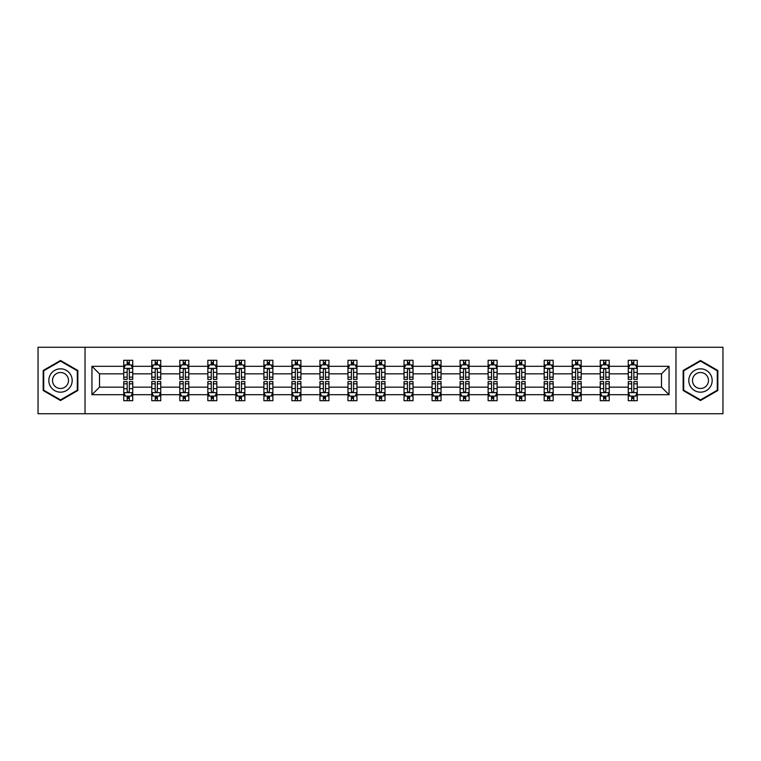 <?xml version="1.0" encoding="UTF-8"?>
<svg xmlns="http://www.w3.org/2000/svg" width="761" height="761" viewBox="0 0 761 761"><rect width="100%" height="100%" fill="white"/><g stroke="black" fill="none" stroke-linecap="round" stroke-linejoin="round"><path stroke-width="1.14" d="M675.968 413.737L722.95 413.737L722.95 347.263L675.968 347.263L675.968 413.737L85.032 413.737L85.032 347.263L38.05 347.263L38.05 413.737L85.032 413.737M637.252 394.693L637.252 387.149L661.499 387.149L669.052 394.693L637.252 394.693L637.252 400.714L633.837 400.714L633.837 396.129M675.968 347.263L85.032 347.263M628.263 394.693L609.219 394.693L609.219 387.149L628.263 387.149L628.263 400.714L637.252 400.714L637.252 395.92L635.559 395.92M609.219 394.693L609.219 400.714L605.804 400.714L605.804 396.129M600.239 394.693L581.195 394.693L581.195 387.149L600.239 387.149L600.239 400.714L609.219 400.714L609.219 395.92L607.535 395.92M581.195 394.693L581.195 400.714L577.78 400.714L577.78 396.129M572.205 394.693L553.161 394.693L553.161 387.149L572.205 387.149L572.205 400.714L581.195 400.714L581.195 395.92L579.502 395.92M553.161 394.693L553.161 400.714L549.746 400.714L549.746 396.129M544.182 394.693L525.138 394.693L525.138 387.149L544.182 387.149L544.182 400.714L553.161 400.714L553.161 395.92L551.478 395.92M525.138 394.693L525.138 400.714L521.723 400.714L521.723 396.129M516.148 394.693L497.104 394.693L497.104 387.149L516.148 387.149L516.148 400.714L525.138 400.714L525.138 395.92L523.444 395.92M497.104 394.693L497.104 400.714L493.689 400.714L493.689 396.129M488.124 394.693L469.08 394.693L469.08 387.149L488.124 387.149L488.124 400.714L497.104 400.714L497.104 395.92L495.421 395.92M469.08 394.693L469.08 400.714L465.665 400.714L465.665 396.129M460.091 394.693L441.047 394.693L441.047 387.149L460.091 387.149L460.091 400.714L469.08 400.714L469.08 395.92L467.387 395.92M441.047 394.693L441.047 400.714L437.632 400.714L437.632 396.129M432.067 394.693L413.023 394.693L413.023 387.149L432.067 387.149L432.067 400.714L441.047 400.714L441.047 395.92L439.363 395.92M413.023 394.693L413.023 400.714L409.608 400.714L409.608 396.129M404.034 394.693L384.99 394.693L384.99 387.149L404.034 387.149L404.034 400.714L413.023 400.714L413.023 395.92L411.33 395.92M384.99 394.693L384.99 400.714L381.575 400.714L381.575 396.129M376.01 394.693L356.966 394.693L356.966 387.149L376.01 387.149L376.01 400.714L384.99 400.714L384.99 395.92L383.306 395.92M356.966 394.693L356.966 400.714L353.551 400.714L353.551 396.129M347.977 394.693L328.933 394.693L328.933 387.149L347.977 387.149L347.977 400.714L356.966 400.714L356.966 395.92L355.273 395.92M328.933 394.693L328.933 400.714L325.518 400.714L325.518 396.129M319.953 394.693L300.909 394.693L300.909 387.149L319.953 387.149L319.953 400.714L328.933 400.714L328.933 395.92L327.249 395.92M300.909 394.693L300.909 400.714L297.494 400.714L297.494 396.129M291.92 394.693L272.876 394.693L272.876 387.149L291.92 387.149L291.92 400.714L300.909 400.714L300.909 395.92L299.216 395.92M272.876 394.693L272.876 400.714L269.461 400.714L269.461 396.129M263.896 394.693L244.852 394.693L244.852 387.149L263.896 387.149L263.896 400.714L272.876 400.714L272.876 395.92L271.192 395.92M244.852 394.693L244.852 400.714L241.437 400.714L241.437 396.129M235.862 394.693L216.818 394.693L216.818 387.149L235.862 387.149L235.862 400.714L244.852 400.714L244.852 395.92L243.159 395.92M216.818 394.693L216.818 400.714L213.403 400.714L213.403 396.129M207.839 394.693L188.795 394.693L188.795 387.149L207.839 387.149L207.839 400.714L216.818 400.714L216.818 395.92L215.135 395.92M188.795 394.693L188.795 400.714L185.38 400.714L185.38 396.129M179.805 394.693L160.761 394.693L160.761 387.149L179.805 387.149L179.805 400.714L188.795 400.714L188.795 395.92L187.101 395.92M160.761 394.693L160.761 400.714L157.346 400.714L157.346 396.129M151.781 394.693L132.737 394.693L132.737 387.149L151.781 387.149L151.781 400.714L160.761 400.714L160.761 395.92L159.078 395.92M132.737 394.693L132.737 400.714L129.322 400.714L129.322 396.129M123.748 394.693L91.948 394.693L91.948 366.307L123.748 366.307L123.748 373.851L99.501 373.851L99.501 387.149L123.748 387.149L123.748 400.714L132.737 400.714L132.737 395.92L131.044 395.92M125.441 365.08L123.748 365.08L123.748 360.286L123.748 366.307M127.163 364.871L127.163 360.286L123.748 360.286L132.737 360.286L132.737 366.307L151.781 366.307L151.781 360.286L160.761 360.286L160.761 366.307L179.805 366.307L179.805 360.286L188.795 360.286L188.795 366.307L207.839 366.307L207.839 360.286L216.818 360.286L216.818 366.307L235.862 366.307L235.862 360.286L244.852 360.286L244.852 366.307L263.896 366.307L263.896 360.286L272.876 360.286L272.876 366.307L291.92 366.307L291.92 360.286L300.909 360.286L300.909 366.307L319.953 366.307L319.953 360.286L328.933 360.286L328.933 366.307L347.977 366.307L347.977 360.286L356.966 360.286L356.966 366.307L376.01 366.307L376.01 360.286L384.99 360.286L384.99 366.307L404.034 366.307L404.034 360.286L413.023 360.286L413.023 366.307L432.067 366.307L432.067 360.286L441.047 360.286L441.047 366.307L460.091 366.307L460.091 360.286L469.08 360.286L469.08 366.307L488.124 366.307L488.124 360.286L497.104 360.286L497.104 366.307L516.148 366.307L516.148 360.286L525.138 360.286L525.138 366.307L544.182 366.307L544.182 360.286L553.161 360.286L553.161 366.307L572.205 366.307L572.205 360.286L581.195 360.286L581.195 366.307L600.239 366.307L600.239 360.286L609.219 360.286L609.219 366.307L628.263 366.307L628.263 360.286L637.252 360.286L637.252 366.307L669.052 366.307L669.052 394.693M628.263 366.307L628.263 373.851L609.219 373.851L609.219 366.307M600.239 366.307L600.239 373.851L581.195 373.851L581.195 366.307M572.205 366.307L572.205 373.851L553.161 373.851L553.161 366.307M544.182 366.307L544.182 373.851L525.138 373.851L525.138 366.307M516.148 366.307L516.148 373.851L497.104 373.851L497.104 366.307M488.124 366.307L488.124 373.851L469.08 373.851L469.08 366.307M460.091 366.307L460.091 373.851L441.047 373.851L441.047 366.307M432.067 366.307L432.067 373.851L413.023 373.851L413.023 366.307M404.034 366.307L404.034 373.851L384.99 373.851L384.99 366.307M376.01 366.307L376.01 373.851L356.966 373.851L356.966 366.307M347.977 366.307L347.977 373.851L328.933 373.851L328.933 366.307M319.953 366.307L319.953 373.851L300.909 373.851L300.909 366.307M291.92 366.307L291.92 373.851L272.876 373.851L272.876 366.307M263.896 366.307L263.896 373.851L244.852 373.851L244.852 366.307M235.862 366.307L235.862 373.851L216.818 373.851L216.818 366.307M207.839 366.307L207.839 373.851L188.795 373.851L188.795 366.307M179.805 366.307L179.805 373.851L160.761 373.851L160.761 366.307M151.781 366.307L151.781 373.851L132.737 373.851L132.737 366.307M91.948 366.307L99.501 373.851M661.499 387.149L661.499 373.851L637.252 373.851L637.252 366.307M631.678 364.776L633.837 364.776M603.654 364.776L605.804 364.776M575.62 364.776L577.78 364.776M547.597 364.776L549.746 364.776M519.563 364.776L521.723 364.776M491.539 364.776L493.689 364.776M463.506 364.776L465.665 364.776M435.482 364.776L437.632 364.776M407.449 364.776L409.608 364.776M379.425 364.776L381.575 364.776M351.392 364.776L353.551 364.776M323.368 364.776L325.518 364.776M295.335 364.776L297.494 364.776M267.311 364.776L269.461 364.776M239.277 364.776L241.437 364.776M211.254 364.776L213.403 364.776M183.22 364.776L185.38 364.776M155.196 364.776L157.346 364.776M127.163 364.776L129.322 364.776M127.163 396.224L129.322 396.224M155.196 396.224L157.346 396.224M183.22 396.224L185.38 396.224M211.254 396.224L213.403 396.224M239.277 396.224L241.437 396.224M267.311 396.224L269.461 396.224M295.335 396.224L297.494 396.224M323.368 396.224L325.518 396.224M351.392 396.224L353.551 396.224M379.425 396.224L381.575 396.224M407.449 396.224L409.608 396.224M435.482 396.224L437.632 396.224M463.506 396.224L465.665 396.224M491.539 396.224L493.689 396.224M519.563 396.224L521.723 396.224M547.597 396.224L549.746 396.224M575.62 396.224L577.78 396.224M603.654 396.224L605.804 396.224M631.678 396.224L633.837 396.224M99.501 387.149L91.948 394.693M669.052 366.307L661.499 373.851M77.85 370.493L60.509 360.476L43.168 370.493L43.168 390.507L60.509 400.524L77.85 390.507L77.85 370.493M683.15 370.493L683.15 390.507L700.491 400.524L717.832 390.507L717.832 370.493L700.491 360.476L683.15 370.493M129.322 362.626L127.163 362.626M123.748 377.171L123.748 379.425L127.163 379.425L127.163 377.171L123.748 377.171L123.748 373.851M132.737 373.851L132.737 379.425L129.322 379.425L129.322 369.808C128.609 368.429 127.886 368.429 127.163 369.808L127.163 377.171M131.044 365.08L132.737 365.08L132.737 360.286L129.322 360.286L129.322 364.871M132.737 368.467L130.94 364.871L125.546 364.871L123.748 368.467M127.163 398.374L129.322 398.374M132.737 383.829L132.737 381.575L129.322 381.575L129.322 383.829L132.737 383.829L132.737 387.149M123.748 387.149L123.748 381.575L127.163 381.575L127.163 391.192C127.886 392.571 128.599 392.571 129.322 391.192L129.322 383.829M125.441 395.92L123.748 395.92L123.748 400.714L127.163 400.714L127.163 396.129M123.748 392.533L125.546 396.129L130.94 396.129L132.737 392.533M157.346 362.626L155.196 362.626M153.465 365.08L151.781 365.08L151.781 360.286L155.196 360.286L155.196 364.871M151.781 377.171L151.781 379.425L155.196 379.425L155.196 377.171L151.781 377.171L151.781 373.851M160.761 373.851L160.761 379.425L157.346 379.425L157.346 369.808C156.633 368.429 155.91 368.429 155.196 369.808L155.196 377.171M159.078 365.08L160.761 365.08L160.761 360.286L157.346 360.286L157.346 364.871M160.761 368.467L158.963 364.871L153.579 364.871L151.781 368.467M185.38 362.626L183.22 362.626M181.499 365.08L179.805 365.08L179.805 360.286L183.22 360.286L183.22 364.871M179.805 377.171L179.805 379.425L183.22 379.425L183.22 377.171L179.805 377.171L179.805 373.851M188.795 373.851L188.795 379.425L185.38 379.425L185.38 369.808C184.657 368.429 183.943 368.429 183.22 369.808L183.22 377.171M187.101 365.08L188.795 365.08L188.795 360.286L185.38 360.286L185.38 364.871M188.795 368.467L186.997 364.871L181.603 364.871L179.805 368.467M155.196 398.374L157.346 398.374M160.761 383.829L160.761 381.575L157.346 381.575L157.346 383.829L160.761 383.829L160.761 387.149M151.781 387.149L151.781 381.575L155.196 381.575L155.196 391.192C155.91 392.571 156.633 392.571 157.346 391.192L157.346 383.829M153.465 395.92L151.781 395.92L151.781 400.714L155.196 400.714L155.196 396.129M151.781 392.533L153.579 396.129L158.963 396.129L160.761 392.533M183.22 398.374L185.38 398.374M188.795 383.829L188.795 381.575L185.38 381.575L185.38 383.829L188.795 383.829L188.795 387.149M179.805 387.149L179.805 381.575L183.22 381.575L183.22 391.192C183.943 392.571 184.657 392.571 185.38 391.192L185.38 383.829M181.499 395.92L179.805 395.92L179.805 400.714L183.22 400.714L183.22 396.129M179.805 392.533L181.603 396.129L186.997 396.129L188.795 392.533M50.397 374.659A11.681 11.681 0 0 0 54.668 390.612A11.681 11.681 0 0 0 70.621 386.341A11.681 11.681 0 0 0 66.35 370.388A11.681 11.681 0 0 0 50.397 374.659M53.584 376.505A8 8 0 0 0 56.514 387.425A8 8 0 0 0 67.434 384.495A8 8 0 0 0 64.504 373.575A8 8 0 0 0 53.584 376.505M77.308 370.797L77.308 390.203L60.509 399.896L43.71 390.203L43.71 370.797L60.509 361.104L77.308 370.797M690.379 374.659A11.681 11.681 0 0 0 694.65 390.612A11.681 11.681 0 0 0 710.603 386.341A11.681 11.681 0 0 0 706.332 370.388A11.681 11.681 0 0 0 690.379 374.659M693.566 376.505A8 8 0 0 0 696.496 387.425A8 8 0 0 0 707.416 384.495A8 8 0 0 0 704.486 373.575A8 8 0 0 0 693.566 376.505M717.29 370.797L717.29 390.203L700.491 399.896L683.692 390.203L683.692 370.797L700.491 361.104L717.29 370.797M213.403 362.626L211.254 362.626M209.522 365.08L207.839 365.08L207.839 360.286L211.254 360.286L211.254 364.871M207.839 377.171L207.839 379.425L211.254 379.425L211.254 377.171L207.839 377.171L207.839 373.851M216.818 373.851L216.818 379.425L213.403 379.425L213.403 369.808C212.69 368.429 211.967 368.429 211.254 369.808L211.254 377.171M215.135 365.08L216.818 365.08L216.818 360.286L213.403 360.286L213.403 364.871M216.818 368.467L215.021 364.871L209.636 364.871L207.839 368.467M211.254 398.374L213.403 398.374M216.818 383.829L216.818 381.575L213.403 381.575L213.403 383.829L216.818 383.829L216.818 387.149M207.839 387.149L207.839 381.575L211.254 381.575L211.254 391.192C211.967 392.571 212.69 392.571 213.403 391.192L213.403 383.829M209.522 395.92L207.839 395.92L207.839 400.714L211.254 400.714L211.254 396.129M207.839 392.533L209.636 396.129L215.021 396.129L216.818 392.533M241.437 362.626L239.277 362.626M237.556 365.08L235.862 365.08L235.862 360.286L239.277 360.286L239.277 364.871M235.862 377.171L235.862 379.425L239.277 379.425L239.277 377.171L235.862 377.171L235.862 373.851M244.852 373.851L244.852 379.425L241.437 379.425L241.437 369.808C240.714 368.429 240 368.429 239.277 369.808L239.277 377.171M243.159 365.08L244.852 365.08L244.852 360.286L241.437 360.286L241.437 364.871M244.852 368.467L243.054 364.871L237.66 364.871L235.862 368.467M239.277 398.374L241.437 398.374M244.852 383.829L244.852 381.575L241.437 381.575L241.437 383.829L244.852 383.829L244.852 387.149M235.862 387.149L235.862 381.575L239.277 381.575L239.277 391.192C240 392.571 240.714 392.571 241.437 391.192L241.437 383.829M237.556 395.92L235.862 395.92L235.862 400.714L239.277 400.714L239.277 396.129M235.862 392.533L237.66 396.129L243.054 396.129L244.852 392.533M269.461 362.626L267.311 362.626M265.579 365.08L263.896 365.08L263.896 360.286L267.311 360.286L267.311 364.871M263.896 377.171L263.896 379.425L267.311 379.425L267.311 377.171L263.896 377.171L263.896 373.851M272.876 373.851L272.876 379.425L269.461 379.425L269.461 369.808C268.747 368.429 268.024 368.429 267.311 369.808L267.311 377.171M271.192 365.08L272.876 365.08L272.876 360.286L269.461 360.286L269.461 364.871M272.876 368.467L271.078 364.871L265.694 364.871L263.896 368.467M267.311 398.374L269.461 398.374M272.876 383.829L272.876 381.575L269.461 381.575L269.461 383.829L272.876 383.829L272.876 387.149M263.896 387.149L263.896 381.575L267.311 381.575L267.311 391.192C268.024 392.571 268.747 392.571 269.461 391.192L269.461 383.829M265.579 395.92L263.896 395.92L263.896 400.714L267.311 400.714L267.311 396.129M263.896 392.533L265.694 396.129L271.078 396.129L272.876 392.533M297.494 362.626L295.335 362.626M293.613 365.08L291.92 365.08L291.92 360.286L295.335 360.286L295.335 364.871M291.92 377.171L291.92 379.425L295.335 379.425L295.335 377.171L291.92 377.171L291.92 373.851M300.909 373.851L300.909 379.425L297.494 379.425L297.494 369.808C296.771 368.429 296.058 368.429 295.335 369.808L295.335 377.171M299.216 365.08L300.909 365.08L300.909 360.286L297.494 360.286L297.494 364.871M300.909 368.467L299.111 364.871L293.717 364.871L291.92 368.467M295.335 398.374L297.494 398.374M300.909 383.829L300.909 381.575L297.494 381.575L297.494 383.829L300.909 383.829L300.909 387.149M291.92 387.149L291.92 381.575L295.335 381.575L295.335 391.192C296.058 392.571 296.771 392.571 297.494 391.192L297.494 383.829M293.613 395.92L291.92 395.92L291.92 400.714L295.335 400.714L295.335 396.129M291.92 392.533L293.717 396.129L299.111 396.129L300.909 392.533M325.518 362.626L323.368 362.626M321.637 365.08L319.953 365.08L319.953 360.286L323.368 360.286L323.368 364.871M319.953 377.171L319.953 379.425L323.368 379.425L323.368 377.171L319.953 377.171L319.953 373.851M328.933 373.851L328.933 379.425L325.518 379.425L325.518 369.808C324.804 368.429 324.081 368.429 323.368 369.808L323.368 377.171M327.249 365.08L328.933 365.08L328.933 360.286L325.518 360.286L325.518 364.871M328.933 368.467L327.135 364.871L321.751 364.871L319.953 368.467M323.368 398.374L325.518 398.374M328.933 383.829L328.933 381.575L325.518 381.575L325.518 383.829L328.933 383.829L328.933 387.149M319.953 387.149L319.953 381.575L323.368 381.575L323.368 391.192C324.081 392.571 324.804 392.571 325.518 391.192L325.518 383.829M321.637 395.92L319.953 395.92L319.953 400.714L323.368 400.714L323.368 396.129M319.953 392.533L321.751 396.129L327.135 396.129L328.933 392.533M353.551 362.626L351.392 362.626M349.67 365.08L347.977 365.08L347.977 360.286L351.392 360.286L351.392 364.871M347.977 377.171L347.977 379.425L351.392 379.425L351.392 377.171L347.977 377.171L347.977 373.851M356.966 373.851L356.966 379.425L353.551 379.425L353.551 369.808C352.828 368.429 352.115 368.429 351.392 369.808L351.392 377.171M355.273 365.08L356.966 365.08L356.966 360.286L353.551 360.286L353.551 364.871M356.966 368.467L355.168 364.871L349.775 364.871L347.977 368.467M351.392 398.374L353.551 398.374M356.966 383.829L356.966 381.575L353.551 381.575L353.551 383.829L356.966 383.829L356.966 387.149M347.977 387.149L347.977 381.575L351.392 381.575L351.392 391.192C352.115 392.571 352.828 392.571 353.551 391.192L353.551 383.829M349.67 395.92L347.977 395.92L347.977 400.714L351.392 400.714L351.392 396.129M347.977 392.533L349.775 396.129L355.168 396.129L356.966 392.533M381.575 362.626L379.425 362.626M377.694 365.08L376.01 365.08L376.01 360.286L379.425 360.286L379.425 364.871M376.01 377.171L376.01 379.425L379.425 379.425L379.425 377.171L376.01 377.171L376.01 373.851M384.99 373.851L384.99 379.425L381.575 379.425L381.575 369.808C380.861 368.429 380.139 368.429 379.425 369.808L379.425 377.171M383.306 365.08L384.99 365.08L384.99 360.286L381.575 360.286L381.575 364.871M384.99 368.467L383.192 364.871L377.808 364.871L376.01 368.467M409.608 362.626L407.449 362.626M405.727 365.08L404.034 365.08L404.034 360.286L407.449 360.286L407.449 364.871M404.034 377.171L404.034 379.425L407.449 379.425L407.449 377.171L404.034 377.171L404.034 373.851M413.023 373.851L413.023 379.425L409.608 379.425L409.608 369.808C408.885 368.429 408.172 368.429 407.449 369.808L407.449 377.171M411.33 365.08L413.023 365.08L413.023 360.286L409.608 360.286L409.608 364.871M413.023 368.467L411.225 364.871L405.832 364.871L404.034 368.467M437.632 362.626L435.482 362.626M433.751 365.08L432.067 365.08L432.067 360.286L435.482 360.286L435.482 364.871M432.067 377.171L432.067 379.425L435.482 379.425L435.482 377.171L432.067 377.171L432.067 373.851M441.047 373.851L441.047 379.425L437.632 379.425L437.632 369.808C436.919 368.429 436.196 368.429 435.482 369.808L435.482 377.171M439.363 365.08L441.047 365.08L441.047 360.286L437.632 360.286L437.632 364.871M441.047 368.467L439.249 364.871L433.865 364.871L432.067 368.467M465.665 362.626L463.506 362.626M461.784 365.08L460.091 365.08L460.091 360.286L463.506 360.286L463.506 364.871M460.091 377.171L460.091 379.425L463.506 379.425L463.506 377.171L460.091 377.171L460.091 373.851M469.08 373.851L469.08 379.425L465.665 379.425L465.665 369.808C464.942 368.429 464.229 368.429 463.506 369.808L463.506 377.171M467.387 365.08L469.08 365.08L469.08 360.286L465.665 360.286L465.665 364.871M469.08 368.467L467.283 364.871L461.889 364.871L460.091 368.467M493.689 362.626L491.539 362.626M489.808 365.08L488.124 365.08L488.124 360.286L491.539 360.286L491.539 364.871M488.124 377.171L488.124 379.425L491.539 379.425L491.539 377.171L488.124 377.171L488.124 373.851M497.104 373.851L497.104 379.425L493.689 379.425L493.689 369.808C492.976 368.429 492.253 368.429 491.539 369.808L491.539 377.171M495.421 365.08L497.104 365.08L497.104 360.286L493.689 360.286L493.689 364.871M497.104 368.467L495.306 364.871L489.922 364.871L488.124 368.467M521.723 362.626L519.563 362.626M517.841 365.08L516.148 365.08L516.148 360.286L519.563 360.286L519.563 364.871M516.148 377.171L516.148 379.425L519.563 379.425L519.563 377.171L516.148 377.171L516.148 373.851M525.138 373.851L525.138 379.425L521.723 379.425L521.723 369.808C521 368.429 520.286 368.429 519.563 369.808L519.563 377.171M523.444 365.08L525.138 365.08L525.138 360.286L521.723 360.286L521.723 364.871M525.138 368.467L523.34 364.871L517.946 364.871L516.148 368.467M549.746 362.626L547.597 362.626M545.865 365.08L544.182 365.08L544.182 360.286L547.597 360.286L547.597 364.871M544.182 377.171L544.182 379.425L547.597 379.425L547.597 377.171L544.182 377.171L544.182 373.851M553.161 373.851L553.161 379.425L549.746 379.425L549.746 369.808C549.033 368.429 548.31 368.429 547.597 369.808L547.597 377.171M551.478 365.08L553.161 365.08L553.161 360.286L549.746 360.286L549.746 364.871M553.161 368.467L551.364 364.871L545.979 364.871L544.182 368.467M577.78 362.626L575.62 362.626M573.899 365.08L572.205 365.08L572.205 360.286L575.62 360.286L575.62 364.871M572.205 377.171L572.205 379.425L575.62 379.425L575.62 377.171L572.205 377.171L572.205 373.851M581.195 373.851L581.195 379.425L577.78 379.425L577.78 369.808C577.057 368.429 576.343 368.429 575.62 369.808L575.62 377.171M579.502 365.08L581.195 365.08L581.195 360.286L577.78 360.286L577.78 364.871M581.195 368.467L579.397 364.871L574.003 364.871L572.205 368.467M605.804 362.626L603.654 362.626M601.922 365.08L600.239 365.08L600.239 360.286L603.654 360.286L603.654 364.871M600.239 377.171L600.239 379.425L603.654 379.425L603.654 377.171L600.239 377.171L600.239 373.851M609.219 373.851L609.219 379.425L605.804 379.425L605.804 369.808C605.09 368.429 604.367 368.429 603.654 369.808L603.654 377.171M607.535 365.08L609.219 365.08L609.219 360.286L605.804 360.286L605.804 364.871M609.219 368.467L607.421 364.871L602.037 364.871L600.239 368.467M633.837 362.626L631.678 362.626M629.956 365.08L628.263 365.08L628.263 360.286L631.678 360.286L631.678 364.871M628.263 377.171L628.263 379.425L631.678 379.425L631.678 377.171L628.263 377.171L628.263 373.851M637.252 373.851L637.252 379.425L633.837 379.425L633.837 369.808C633.114 368.429 632.401 368.429 631.678 369.808L631.678 377.171M635.559 365.08L637.252 365.08L637.252 360.286L633.837 360.286L633.837 364.871M637.252 368.467L635.454 364.871L630.06 364.871L628.263 368.467M379.425 398.374L381.575 398.374M384.99 383.829L384.99 381.575L381.575 381.575L381.575 383.829L384.99 383.829L384.99 387.149M376.01 387.149L376.01 381.575L379.425 381.575L379.425 391.192C380.139 392.571 380.861 392.571 381.575 391.192L381.575 383.829M377.694 395.92L376.01 395.92L376.01 400.714L379.425 400.714L379.425 396.129M376.01 392.533L377.808 396.129L383.192 396.129L384.99 392.533M407.449 398.374L409.608 398.374M413.023 383.829L413.023 381.575L409.608 381.575L409.608 383.829L413.023 383.829L413.023 387.149M404.034 387.149L404.034 381.575L407.449 381.575L407.449 391.192C408.172 392.571 408.885 392.571 409.608 391.192L409.608 383.829M405.727 395.92L404.034 395.92L404.034 400.714L407.449 400.714L407.449 396.129M404.034 392.533L405.832 396.129L411.225 396.129L413.023 392.533M435.482 398.374L437.632 398.374M441.047 383.829L441.047 381.575L437.632 381.575L437.632 383.829L441.047 383.829L441.047 387.149M432.067 387.149L432.067 381.575L435.482 381.575L435.482 391.192C436.196 392.571 436.919 392.571 437.632 391.192L437.632 383.829M433.751 395.92L432.067 395.92L432.067 400.714L435.482 400.714L435.482 396.129M432.067 392.533L433.865 396.129L439.249 396.129L441.047 392.533M463.506 398.374L465.665 398.374M469.08 383.829L469.08 381.575L465.665 381.575L465.665 383.829L469.08 383.829L469.08 387.149M460.091 387.149L460.091 381.575L463.506 381.575L463.506 391.192C464.229 392.571 464.942 392.571 465.665 391.192L465.665 383.829M461.784 395.92L460.091 395.92L460.091 400.714L463.506 400.714L463.506 396.129M460.091 392.533L461.889 396.129L467.283 396.129L469.08 392.533M491.539 398.374L493.689 398.374M497.104 383.829L497.104 381.575L493.689 381.575L493.689 383.829L497.104 383.829L497.104 387.149M488.124 387.149L488.124 381.575L491.539 381.575L491.539 391.192C492.253 392.571 492.976 392.571 493.689 391.192L493.689 383.829M489.808 395.92L488.124 395.92L488.124 400.714L491.539 400.714L491.539 396.129M488.124 392.533L489.922 396.129L495.306 396.129L497.104 392.533M519.563 398.374L521.723 398.374M525.138 383.829L525.138 381.575L521.723 381.575L521.723 383.829L525.138 383.829L525.138 387.149M516.148 387.149L516.148 381.575L519.563 381.575L519.563 391.192C520.286 392.571 521 392.571 521.723 391.192L521.723 383.829M517.841 395.92L516.148 395.92L516.148 400.714L519.563 400.714L519.563 396.129M516.148 392.533L517.946 396.129L523.34 396.129L525.138 392.533M547.597 398.374L549.746 398.374M553.161 383.829L553.161 381.575L549.746 381.575L549.746 383.829L553.161 383.829L553.161 387.149M544.182 387.149L544.182 381.575L547.597 381.575L547.597 391.192C548.31 392.571 549.033 392.571 549.746 391.192L549.746 383.829M545.865 395.92L544.182 395.92L544.182 400.714L547.597 400.714L547.597 396.129M544.182 392.533L545.979 396.129L551.364 396.129L553.161 392.533M575.62 398.374L577.78 398.374M581.195 383.829L581.195 381.575L577.78 381.575L577.78 383.829L581.195 383.829L581.195 387.149M572.205 387.149L572.205 381.575L575.62 381.575L575.62 391.192C576.343 392.571 577.057 392.571 577.78 391.192L577.78 383.829M573.899 395.92L572.205 395.92L572.205 400.714L575.62 400.714L575.62 396.129M572.205 392.533L574.003 396.129L579.397 396.129L581.195 392.533M603.654 398.374L605.804 398.374M609.219 383.829L609.219 381.575L605.804 381.575L605.804 383.829L609.219 383.829L609.219 387.149M600.239 387.149L600.239 381.575L603.654 381.575L603.654 391.192C604.367 392.571 605.09 392.571 605.804 391.192L605.804 383.829M601.922 395.92L600.239 395.92L600.239 400.714L603.654 400.714L603.654 396.129M600.239 392.533L602.037 396.129L607.421 396.129L609.219 392.533M631.678 398.374L633.837 398.374M637.252 383.829L637.252 381.575L633.837 381.575L633.837 383.829L637.252 383.829L637.252 387.149M628.263 387.149L628.263 381.575L631.678 381.575L631.678 391.192C632.391 392.571 633.114 392.571 633.837 391.192L633.837 383.829M629.956 395.92L628.263 395.92L628.263 400.714L631.678 400.714L631.678 396.129M628.263 392.533L630.06 396.129L635.454 396.129L637.252 392.533M132.69 368.372L123.796 368.372M132.737 377.171L129.322 377.171M127.163 372.357L123.748 372.357M132.737 372.357L129.322 372.357M129.322 363.768L127.163 363.768M123.796 392.628L132.69 392.628M123.748 383.829L127.163 383.829M129.322 388.643L132.737 388.643M123.748 388.643L127.163 388.643M127.163 397.232L129.322 397.232M160.723 368.372L151.829 368.372M160.761 377.171L157.346 377.171M155.196 372.357L151.781 372.357M160.761 372.357L157.346 372.357M157.346 363.768L155.196 363.768M188.747 368.372L179.853 368.372M188.795 377.171L185.38 377.171M183.22 372.357L179.805 372.357M188.795 372.357L185.38 372.357M185.38 363.768L183.22 363.768M151.829 392.628L160.723 392.628M151.781 383.829L155.196 383.829M157.346 388.643L160.761 388.643M151.781 388.643L155.196 388.643M155.196 397.232L157.346 397.232M179.853 392.628L188.747 392.628M179.805 383.829L183.22 383.829M185.38 388.643L188.795 388.643M179.805 388.643L183.22 388.643M183.22 397.232L185.38 397.232M216.78 368.372L207.886 368.372M216.818 377.171L213.403 377.171M211.254 372.357L207.839 372.357M216.818 372.357L213.403 372.357M213.403 363.768L211.254 363.768M207.886 392.628L216.78 392.628M207.839 383.829L211.254 383.829M213.403 388.643L216.818 388.643M207.839 388.643L211.254 388.643M211.254 397.232L213.403 397.232M244.804 368.372L235.91 368.372M244.852 377.171L241.437 377.171M239.277 372.357L235.862 372.357M244.852 372.357L241.437 372.357M241.437 363.768L239.277 363.768M235.91 392.628L244.804 392.628M235.862 383.829L239.277 383.829M241.437 388.643L244.852 388.643M235.862 388.643L239.277 388.643M239.277 397.232L241.437 397.232M272.838 368.372L263.943 368.372M272.876 377.171L269.461 377.171M267.311 372.357L263.896 372.357M272.876 372.357L269.461 372.357M269.461 363.768L267.311 363.768M263.943 392.628L272.838 392.628M263.896 383.829L267.311 383.829M269.461 388.643L272.876 388.643M263.896 388.643L267.311 388.643M267.311 397.232L269.461 397.232M300.861 368.372L291.967 368.372M300.909 377.171L297.494 377.171M295.335 372.357L291.92 372.357M300.909 372.357L297.494 372.357M297.494 363.768L295.335 363.768M291.967 392.628L300.861 392.628M291.92 383.829L295.335 383.829M297.494 388.643L300.909 388.643M291.92 388.643L295.335 388.643M295.335 397.232L297.494 397.232M328.895 368.372L320 368.372M328.933 377.171L325.518 377.171M323.368 372.357L319.953 372.357M328.933 372.357L325.518 372.357M325.518 363.768L323.368 363.768M320 392.628L328.895 392.628M319.953 383.829L323.368 383.829M325.518 388.643L328.933 388.643M319.953 388.643L323.368 388.643M323.368 397.232L325.518 397.232M356.919 368.372L348.024 368.372M356.966 377.171L353.551 377.171M351.392 372.357L347.977 372.357M356.966 372.357L353.551 372.357M353.551 363.768L351.392 363.768M348.024 392.628L356.919 392.628M347.977 383.829L351.392 383.829M353.551 388.643L356.966 388.643M347.977 388.643L351.392 388.643M351.392 397.232L353.551 397.232M384.942 368.372L376.058 368.372M384.99 377.171L381.575 377.171M379.425 372.357L376.01 372.357M384.99 372.357L381.575 372.357M381.575 363.768L379.425 363.768M412.976 368.372L404.081 368.372M413.023 377.171L409.608 377.171M407.449 372.357L404.034 372.357M413.023 372.357L409.608 372.357M409.608 363.768L407.449 363.768M441 368.372L432.105 368.372M441.047 377.171L437.632 377.171M435.482 372.357L432.067 372.357M441.047 372.357L437.632 372.357M437.632 363.768L435.482 363.768M469.033 368.372L460.139 368.372M469.08 377.171L465.665 377.171M463.506 372.357L460.091 372.357M469.08 372.357L465.665 372.357M465.665 363.768L463.506 363.768M497.057 368.372L488.162 368.372M497.104 377.171L493.689 377.171M491.539 372.357L488.124 372.357M497.104 372.357L493.689 372.357M493.689 363.768L491.539 363.768M525.09 368.372L516.196 368.372M525.138 377.171L521.723 377.171M519.563 372.357L516.148 372.357M525.138 372.357L521.723 372.357M521.723 363.768L519.563 363.768M553.114 368.372L544.22 368.372M553.161 377.171L549.746 377.171M547.597 372.357L544.182 372.357M553.161 372.357L549.746 372.357M549.746 363.768L547.597 363.768M581.147 368.372L572.253 368.372M581.195 377.171L577.78 377.171M575.62 372.357L572.205 372.357M581.195 372.357L577.78 372.357M577.78 363.768L575.62 363.768M609.171 368.372L600.277 368.372M609.219 377.171L605.804 377.171M603.654 372.357L600.239 372.357M609.219 372.357L605.804 372.357M605.804 363.768L603.654 363.768M637.204 368.372L628.31 368.372M637.252 377.171L633.837 377.171M631.678 372.357L628.263 372.357M637.252 372.357L633.837 372.357M633.837 363.768L631.678 363.768M376.058 392.628L384.942 392.628M376.01 383.829L379.425 383.829M381.575 388.643L384.99 388.643M376.01 388.643L379.425 388.643M379.425 397.232L381.575 397.232M404.081 392.628L412.976 392.628M404.034 383.829L407.449 383.829M409.608 388.643L413.023 388.643M404.034 388.643L407.449 388.643M407.449 397.232L409.608 397.232M432.105 392.628L441 392.628M432.067 383.829L435.482 383.829M437.632 388.643L441.047 388.643M432.067 388.643L435.482 388.643M435.482 397.232L437.632 397.232M460.139 392.628L469.033 392.628M460.091 383.829L463.506 383.829M465.665 388.643L469.08 388.643M460.091 388.643L463.506 388.643M463.506 397.232L465.665 397.232M488.162 392.628L497.057 392.628M488.124 383.829L491.539 383.829M493.689 388.643L497.104 388.643M488.124 388.643L491.539 388.643M491.539 397.232L493.689 397.232M516.196 392.628L525.09 392.628M516.148 383.829L519.563 383.829M521.723 388.643L525.138 388.643M516.148 388.643L519.563 388.643M519.563 397.232L521.723 397.232M544.22 392.628L553.114 392.628M544.182 383.829L547.597 383.829M549.746 388.643L553.161 388.643M544.182 388.643L547.597 388.643M547.597 397.232L549.746 397.232M572.253 392.628L581.147 392.628M572.205 383.829L575.62 383.829M577.78 388.643L581.195 388.643M572.205 388.643L575.62 388.643M575.62 397.232L577.78 397.232M600.277 392.628L609.171 392.628M600.239 383.829L603.654 383.829M605.804 388.643L609.219 388.643M600.239 388.643L603.654 388.643M603.654 397.232L605.804 397.232M628.31 392.628L637.204 392.628M628.263 383.829L631.678 383.829M633.837 388.643L637.252 388.643M628.263 388.643L631.678 388.643M631.678 397.232L633.837 397.232"/></g></svg>
